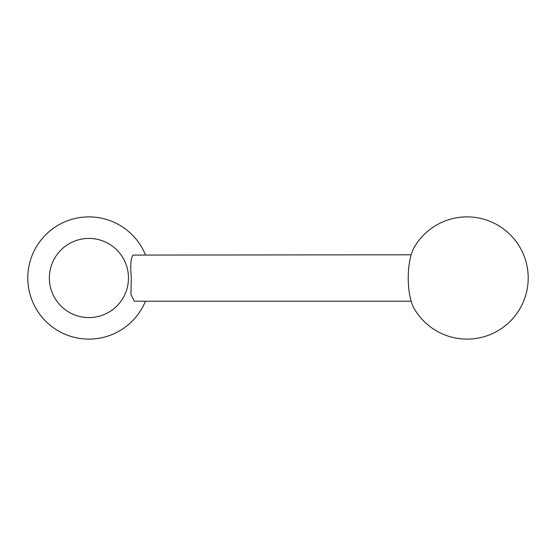 <?xml version="1.0" encoding="UTF-8"?>
<svg xmlns="http://www.w3.org/2000/svg" width="556" height="556" viewBox="0 0 556 556"><rect width="100%" height="100%" fill="white"/><g stroke="black" fill="none" stroke-linecap="round" stroke-linejoin="round"><path stroke-width="0.83" d="M145.457 301.206A61.118 61.118 0 0 1 27.8 278A61.118 61.118 0 0 1 145.457 254.794M49.352 278A39.566 39.566 0 0 1 88.918 238.434A39.566 39.566 0 0 1 128.485 278A39.566 39.566 0 0 1 88.918 317.566A39.566 39.566 0 0 1 49.352 278M411.176 301.206L134.33 301.206L130.917 294.388L131.32 278C130.194 265.56 130.771 257.921 133.072 255.079L411.176 254.794M414.241 247.295A35.626 12.183 90 0 0 408.236 278A35.626 12.183 90 0 0 414.241 308.705A61.118 61.118 0 0 0 528.2 278A61.118 61.118 0 0 0 414.241 247.295"/></g></svg>
